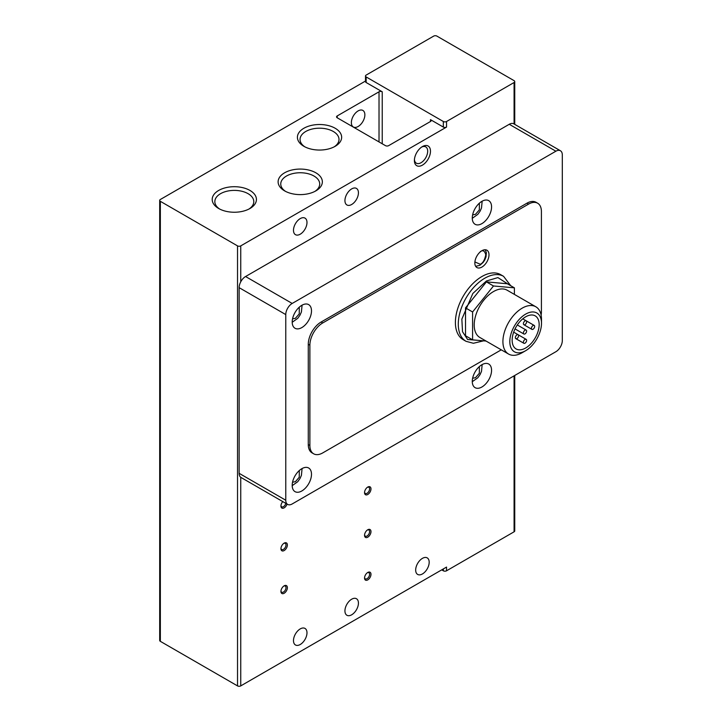 <?xml version="1.0" encoding="UTF-8"?>
<svg xmlns="http://www.w3.org/2000/svg" width="722" height="722" viewBox="0 0 722 722"><rect width="100%" height="100%" fill="white"/><g stroke="black" fill="none" stroke-linecap="round" stroke-linejoin="round"><path stroke-width="1.08" d="M351.686 188.893A9.548 5.514 -60 0 1 356.46 188.424A9.548 5.514 -60 0 1 357.922 196.077A9.548 5.514 -60 0 1 351.686 204.488A9.548 5.514 -60 0 1 346.912 204.967A9.548 5.514 -60 0 1 345.45 197.314A9.548 5.514 -60 0 1 351.686 188.893M300.235 218.604A9.548 5.514 -60 0 1 305.009 218.125A9.548 5.514 -60 0 1 306.471 225.778A9.548 5.514 -60 0 1 300.235 234.199A9.548 5.514 -60 0 1 295.46 234.668A9.548 5.514 -60 0 1 293.998 227.015A9.548 5.514 -60 0 1 300.235 218.604M358.121 110.917A9.548 5.514 -60 0 1 362.895 110.448A9.548 5.514 -60 0 1 364.357 118.101A9.548 5.514 -60 0 1 358.121 126.512A9.548 5.514 -60 0 1 353.347 126.991A9.548 5.514 -60 0 1 351.876 119.338A9.548 5.514 -60 0 1 358.121 110.917M351.686 599.197A9.548 5.514 -60 0 1 356.46 598.728A9.548 5.514 -60 0 1 357.922 606.381A9.548 5.514 -60 0 1 351.686 614.792A9.548 5.514 -60 0 1 346.912 615.27A9.548 5.514 -60 0 1 345.45 607.617A9.548 5.514 -60 0 1 351.686 599.197M300.235 628.907A9.548 5.514 -60 0 1 305.009 628.429A9.548 5.514 -60 0 1 306.471 636.082A9.548 5.514 -60 0 1 300.235 644.502A9.548 5.514 -60 0 1 295.46 644.972A9.548 5.514 -60 0 1 293.998 637.318A9.548 5.514 -60 0 1 300.235 628.907M303.89 146.313L303.89 146.313A22.12 12.77 180 0 1 303.89 128.254A22.12 12.77 180 0 1 335.17 128.254A22.12 12.77 180 0 1 335.17 146.313A22.12 12.77 180 0 1 303.89 146.313M334.178 146.855A19.476 11.245 0 0 0 339.006 139.436A19.476 11.245 0 0 0 333.302 131.485A19.476 11.245 0 0 0 312.075 129.048A19.476 11.245 0 0 0 300.054 139.436A19.476 11.245 0 0 0 304.883 146.855M248.964 209.046A19.476 11.245 0 0 0 253.792 201.637A19.476 11.245 0 0 0 248.088 193.686A19.476 11.245 0 0 0 220.544 193.686A19.476 11.245 0 0 0 214.84 201.637A19.476 11.245 0 0 0 219.668 209.046M218.676 190.446A22.12 12.77 180 0 1 249.956 190.446A22.12 12.77 180 0 1 249.956 208.505L249.956 208.505A22.12 12.77 180 0 1 218.676 208.505A22.12 12.77 180 0 1 218.676 190.446M284.594 190.87L284.594 190.87A22.12 12.77 180 0 1 284.594 172.811A22.12 12.77 180 0 1 315.875 172.811A22.12 12.77 180 0 1 315.875 190.87A22.12 12.77 180 0 1 284.594 190.87M314.882 191.411A19.476 11.245 0 0 0 319.711 183.993A19.476 11.245 0 0 0 314.007 176.042A19.476 11.245 0 0 0 292.78 173.605A19.476 11.245 0 0 0 280.759 183.993A19.476 11.245 0 0 0 285.587 191.411M422.433 573.954A9.548 5.514 120 0 0 428.669 565.534A9.548 5.514 120 0 0 427.207 557.88A9.548 5.514 120 0 0 422.433 558.359A9.548 5.514 120 0 0 416.188 566.77A9.548 5.514 120 0 0 417.659 574.423A9.548 5.514 120 0 0 422.433 573.954M280.966 505.562A3.565 2.058 120 0 0 281.679 506.826A3.565 2.058 120 0 0 283.457 506.645A3.565 2.058 120 0 0 285.831 503.36M282.771 501.591A4.549 2.626 120 0 0 280.939 505.996A4.549 2.626 120 0 0 283.448 508.171A4.549 2.626 120 0 0 287.058 504.064M280.966 548.26A3.565 2.058 120 0 0 281.679 549.523A3.565 2.058 120 0 0 283.457 549.352A3.565 2.058 120 0 0 285.984 544.984A3.565 2.058 120 0 0 285.244 543.359A3.565 2.058 120 0 0 283.791 543.368M280.939 548.702A4.549 2.626 120 0 0 284.161 550.552A4.549 2.626 120 0 0 287.374 544.984A4.549 2.626 120 0 0 284.161 543.134A4.549 2.626 120 0 0 280.939 548.702M280.966 590.966A3.565 2.058 120 0 0 281.679 592.23A3.565 2.058 120 0 0 283.457 592.049A3.565 2.058 120 0 0 285.984 587.69A3.565 2.058 120 0 0 285.244 586.056A3.565 2.058 120 0 0 283.791 586.065M280.939 591.399A4.549 2.626 120 0 0 284.161 593.258A4.549 2.626 120 0 0 287.374 587.69A4.549 2.626 120 0 0 284.161 585.831A4.549 2.626 120 0 0 280.939 591.399M364.574 492.196A3.565 2.058 120 0 0 365.287 493.46A3.565 2.058 120 0 0 367.065 493.279A3.565 2.058 120 0 0 369.592 488.92A3.565 2.058 120 0 0 368.852 487.287A3.565 2.058 120 0 0 367.399 487.296M364.547 492.63A4.549 2.626 120 0 0 367.769 494.489A4.549 2.626 120 0 0 370.982 488.92A4.549 2.626 120 0 0 367.769 487.061A4.549 2.626 120 0 0 364.547 492.63M364.574 534.894A3.565 2.058 120 0 0 365.287 536.157A3.565 2.058 120 0 0 367.065 535.986A3.565 2.058 120 0 0 369.592 531.618A3.565 2.058 120 0 0 368.852 529.984A3.565 2.058 120 0 0 367.399 530.002M364.547 535.336A4.549 2.626 120 0 0 367.769 537.186A4.549 2.626 120 0 0 370.982 531.618A4.549 2.626 120 0 0 367.769 529.758A4.549 2.626 120 0 0 364.547 535.336M364.574 577.591A3.565 2.058 120 0 0 365.287 578.863A3.565 2.058 120 0 0 367.065 578.683A3.565 2.058 120 0 0 369.592 574.324A3.565 2.058 120 0 0 368.852 572.69A3.565 2.058 120 0 0 367.399 572.699M364.547 578.033A4.549 2.626 120 0 0 367.769 579.892A4.549 2.626 120 0 0 370.982 574.324A4.549 2.626 120 0 0 367.769 572.465A4.549 2.626 120 0 0 364.547 578.033M421.702 147.026A9.404 5.424 -60 0 1 425.736 146.9A9.404 5.424 -60 0 1 427.686 151.205A9.404 5.424 -60 0 1 421.034 162.721A9.404 5.424 -60 0 1 416.341 163.181A9.404 5.424 -60 0 1 414.428 159.625M414.392 160.492A11.371 6.561 120 0 0 422.433 165.13A11.371 6.561 120 0 0 430.474 151.205A11.371 6.561 120 0 0 422.433 146.566A11.371 6.561 120 0 0 414.392 160.492M481.917 201.33A13.646 7.879 -60 0 1 488.74 200.662A13.646 7.879 -60 0 1 490.834 211.591A13.646 7.879 -60 0 1 481.917 223.612A13.646 7.879 -60 0 1 475.103 224.289A13.646 7.879 -60 0 1 473.009 213.36A13.646 7.879 -60 0 1 481.917 201.33M481.917 364.709A13.646 7.879 -60 0 1 488.74 364.041A13.646 7.879 -60 0 1 490.834 374.971A13.646 7.879 -60 0 1 481.917 386.992A13.646 7.879 -60 0 1 475.103 387.669A13.646 7.879 -60 0 1 473.009 376.74A13.646 7.879 -60 0 1 481.917 364.709M301.841 305.298A13.646 7.879 -60 0 1 308.664 304.621A13.646 7.879 -60 0 1 310.758 315.559A13.646 7.879 -60 0 1 301.841 327.58A13.646 7.879 -60 0 1 295.018 328.257A13.646 7.879 -60 0 1 292.933 317.319A13.646 7.879 -60 0 1 301.841 305.298M301.841 468.677A13.646 7.879 -60 0 1 308.664 468A13.646 7.879 -60 0 1 310.758 478.939A13.646 7.879 -60 0 1 301.841 490.96A13.646 7.879 -60 0 1 295.018 491.637A13.646 7.879 -60 0 1 292.933 480.699A13.646 7.879 -60 0 1 301.841 468.677M503.577 276.336A37.517 21.66 -60 0 0 484.814 278.196A37.517 21.66 -60 0 0 460.302 311.254A37.517 21.66 -60 0 0 466.06 341.325L463.163 339.647A37.517 21.66 -60 0 1 457.414 309.585A37.517 21.66 -60 0 1 481.917 276.526A37.517 21.66 -60 0 1 500.68 274.667L503.577 276.336L510.734 285.722M481.917 250.715A10.009 5.776 -60 0 1 486.926 250.227A10.009 5.776 -60 0 1 488.46 258.241A10.009 5.776 -60 0 1 481.917 267.059A10.009 5.776 -60 0 1 476.917 267.555A10.009 5.776 -60 0 1 475.383 259.532A10.009 5.776 -60 0 1 481.917 250.715M522.205 352.697L525.652 350.702L522.205 352.697A27.283 15.758 -60 0 1 508.559 354.042L479.85 337.472A27.283 15.758 -60 0 1 475.672 315.604A27.283 15.758 -60 0 1 493.496 291.562A27.283 15.758 -60 0 1 507.142 290.208L535.841 306.787A27.283 15.758 -60 0 1 541.5 319.277L541.5 323.257A22.4 12.933 -60 0 1 525.652 350.702A22.4 12.933 -60 0 1 509.813 341.551A22.4 12.933 -60 0 1 525.652 314.115A22.4 12.933 -60 0 1 541.5 323.257M508.559 354.042A27.283 15.758 -60 0 1 504.38 332.183A27.283 15.758 -60 0 1 522.205 308.141A27.283 15.758 -60 0 1 535.841 306.787M525.652 348.004A19.097 11.029 120 0 0 538.134 331.172A19.097 11.029 120 0 0 535.201 315.866A19.097 11.029 120 0 0 525.652 316.814A19.097 11.029 120 0 0 513.18 333.645A19.097 11.029 120 0 0 516.104 348.952A19.097 11.029 120 0 0 525.652 348.004M525.011 333.889A2.274 1.309 -60 0 1 523.874 334.006A2.274 1.309 -60 0 1 523.522 332.183A2.274 1.309 -60 0 1 525.011 330.18A2.274 1.309 -60 0 1 526.148 330.071A2.274 1.309 -60 0 1 526.5 331.885A2.274 1.309 -60 0 1 525.011 333.889M516.97 338.537A2.274 1.309 -60 0 1 515.833 338.645A2.274 1.309 -60 0 1 515.49 336.822A2.274 1.309 -60 0 1 516.97 334.818A2.274 1.309 -60 0 1 518.107 334.71A2.274 1.309 -60 0 1 518.459 336.533A2.274 1.309 -60 0 1 516.97 338.537M533.053 329.25A2.274 1.309 -60 0 1 531.915 329.367A2.274 1.309 -60 0 1 531.563 327.544A2.274 1.309 -60 0 1 533.053 325.541A2.274 1.309 -60 0 1 534.19 325.423A2.274 1.309 -60 0 1 534.533 327.247A2.274 1.309 -60 0 1 533.053 329.25M525.011 343.176A2.274 1.309 -60 0 1 523.874 343.293A2.274 1.309 -60 0 1 523.522 341.47A2.274 1.309 -60 0 1 525.011 339.466A2.274 1.309 -60 0 1 526.148 339.349A2.274 1.309 -60 0 1 526.5 341.172A2.274 1.309 -60 0 1 525.011 343.176M525.011 324.611A2.274 1.309 -60 0 1 523.874 324.719A2.274 1.309 -60 0 1 523.522 322.905A2.274 1.309 -60 0 1 525.011 320.893A2.274 1.309 -60 0 1 526.148 320.785A2.274 1.309 -60 0 1 526.5 322.608A2.274 1.309 -60 0 1 525.011 324.611M365.494 81.044L160.356 199.48A2.274 1.309 180 0 0 159.688 200.409A2.274 1.309 180 0 0 160.356 201.33L237.529 245.886L237.529 685.9A2.274 1.309 0 0 0 240.742 685.9L446.548 567.077L446.548 570.795L514.082 531.807A2.274 1.309 0 0 0 514.741 530.878L514.741 375.467M514.741 124.383L514.741 81.586A2.274 1.309 180 0 0 514.082 80.656L436.9 36.1A2.274 1.309 180 0 0 433.687 36.1L366.153 75.088A2.274 1.309 180 0 0 365.494 76.018A2.274 1.309 180 0 0 366.153 76.947L443.335 121.504A2.274 1.309 180 0 0 446.548 121.504L514.082 82.516L514.082 123.994A9.097 5.253 120 0 0 513.802 123.832A9.097 5.253 120 0 0 509.254 124.283L245.57 276.526A9.097 5.253 120 0 0 240.742 281.824A9.097 5.253 120 0 0 239.135 287.663L239.135 473.325A9.097 5.253 120 0 0 240.742 477.305A9.097 5.253 120 0 0 241.022 477.486L287.645 504.407A9.097 5.253 120 0 0 292.193 503.956L555.886 351.713A9.097 5.253 -60 0 0 562.312 340.576L562.312 154.923A9.097 5.253 120 0 0 560.425 150.754A9.097 5.253 120 0 0 555.886 151.205L292.193 303.448A9.097 5.253 120 0 0 285.768 314.584L285.768 500.238A9.097 5.253 120 0 0 287.645 504.407M441.729 569.866L443.335 570.795A2.274 1.309 0 0 0 446.548 570.795M159.688 200.409L159.688 640.414A2.274 1.309 0 0 0 160.356 641.344L237.529 685.9M240.742 281.824L240.742 245.886A2.274 1.309 180 0 1 237.529 245.886M240.742 245.886L446.548 127.072L446.548 121.504M430.474 119.644A2.274 1.309 180 0 1 431.133 120.574A2.274 1.309 180 0 1 430.474 121.504L430.474 119.644L443.335 127.072A2.274 1.309 0 0 0 446.548 127.072M430.474 121.504L388.671 145.636A2.274 1.309 180 0 1 385.449 145.636L337.219 117.785A2.274 1.309 180 0 1 336.551 116.856A2.274 1.309 180 0 1 337.219 115.935L379.023 91.793A2.274 1.309 180 0 1 382.236 91.793L366.153 82.516A2.274 1.309 180 0 1 365.494 81.586L365.494 76.018M514.741 81.586A2.274 1.309 180 0 1 514.082 82.516M501.267 349.836L322.743 452.902A18.194 10.505 -60 0 1 313.646 453.804L312.039 452.875A18.194 10.505 -60 0 1 308.276 444.544L308.276 344.286A18.194 10.505 -60 0 1 321.137 322.012L526.943 203.189A18.194 10.505 -60 0 1 536.04 202.286L537.646 203.216A18.194 10.505 -60 0 1 541.41 211.546L541.41 311.805A18.194 10.505 -60 0 1 541.121 315.117M526.943 203.189L528.549 204.118A18.194 10.505 -60 0 1 537.646 203.216M528.549 204.118L322.743 322.942L321.137 322.012M308.276 344.286L309.882 345.215A18.194 10.505 -60 0 1 322.743 322.942M309.882 345.215L309.882 445.474L308.276 444.544M313.646 453.804A18.194 10.505 -60 0 1 309.882 445.474M514.398 294.405L514.398 287.843L507.322 283.755L486.42 281.887L465.519 307.888L465.519 335.757L472.594 339.845L486.041 341.046M465.519 307.888L472.594 311.976L472.594 339.845M486.42 281.887L493.496 285.975L472.594 311.976M514.398 287.843L493.496 285.975M479.363 203.207L479.336 209.894L475.491 214.326L472.621 214.894M479.363 366.586L479.336 373.274L475.491 377.705L472.621 378.274M299.287 307.175L299.26 313.862L295.415 318.294L292.536 318.862M299.287 470.554L299.26 477.242L295.415 481.673L292.536 482.242M481.881 340.676L467.612 339.493L462.522 331.723L461.854 319.133L472.82 293.502L486.42 280.984L497.9 277.591L509.136 284.802M480.311 251.644C482.901 249.794 484.724 250.85 485.78 254.803C484.724 259.983 482.901 263.142 480.311 264.27L474.896 261.951M160.356 641.344L160.356 201.33M366.153 82.516L366.153 76.947M240.742 685.9L240.742 477.305M514.082 375.855L514.082 531.807M443.335 568.936L443.335 570.795M382.236 91.793L382.236 143.777M443.335 127.072L443.335 121.504M337.219 115.935L337.219 117.785M379.023 141.927L379.023 91.793M292.193 303.448L245.57 276.526M509.254 124.283L555.886 151.205M285.768 500.238L239.135 473.325M239.135 287.663L285.768 314.584M482.152 201.203L481.502 207.999L480.067 211.212L477.82 214.362L472.278 218.315M482.152 364.583L481.502 371.379L480.067 374.592L477.82 377.741L472.278 381.694M302.076 305.171L301.417 311.967L299.982 315.18L297.744 318.33L292.202 322.274M302.076 468.551L301.417 475.347L299.982 478.56L297.744 481.709L292.202 485.653M485.247 249.758L486.366 252.691L485.996 256.951L484.76 260.01L483.153 262.411L479.841 265.317L475.672 266.328M515.039 328.907L523.874 334.006M523.874 343.293L515.833 338.645M523.874 324.719L531.915 329.367M513.802 123.832L560.425 150.754M466.06 341.325L473.397 343.275L483.578 340.829M517.313 324.963L526.148 330.071M513.667 332.147L518.107 334.71M522.773 318.835L534.19 325.423M518.116 334.719L526.148 339.349"/></g></svg>
